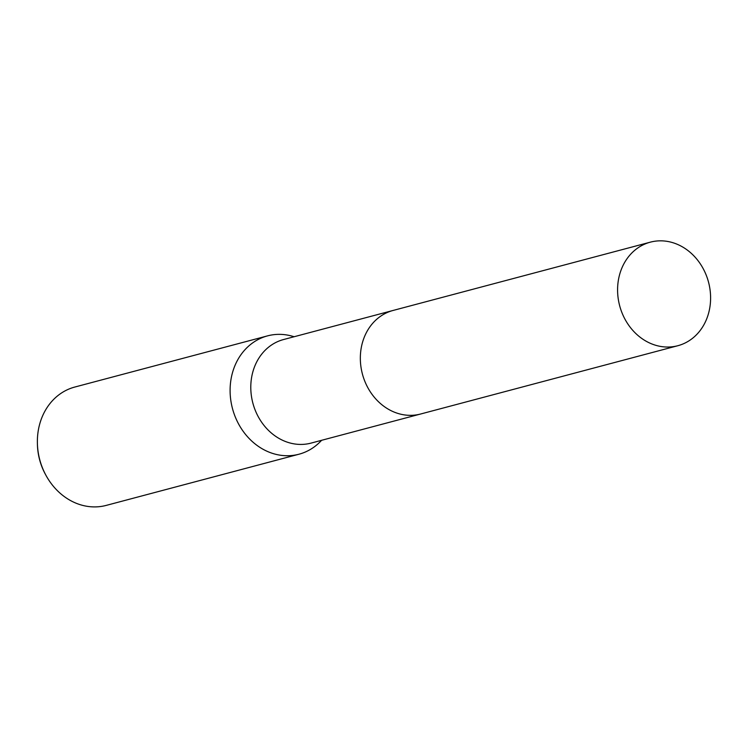 <?xml version="1.0" encoding="UTF-8"?>
<svg xmlns="http://www.w3.org/2000/svg" width="748" height="748" viewBox="0 0 748 748"><rect width="100%" height="100%" fill="white"/><g stroke="black" fill="none" stroke-linecap="round" stroke-linejoin="round"><path stroke-width="1.12" d="M392.41 310.635L283.548 339.545A53.575 45.974 75.1 0 0 255.853 411.755A53.575 45.974 75.1 0 0 311.046 443.106L419.909 414.196M294.16 336.722L292.197 336.17A61.224 52.538 75.1 0 0 267.541 335.871A61.224 52.538 75.1 0 0 235.891 418.403A61.224 52.538 75.1 0 0 298.966 454.223A61.224 52.538 75.1 0 0 320.228 441.741L321.659 440.282M267.541 335.871L74.809 387.043A61.224 52.538 75.1 0 0 37.4 443.639A61.224 52.538 75.1 0 0 43.16 469.576A61.224 52.538 75.1 0 0 45.675 474.812A61.224 52.538 75.1 0 0 106.235 505.396L298.966 454.223M37.4 443.639L37.437 444.836A56.811 48.742 75.1 0 0 42.776 468.903A56.811 48.742 75.1 0 0 45.114 473.755L45.675 474.812M642.99 244.914A53.575 45.974 75.1 0 0 620.999 310.111A53.575 45.974 75.1 0 0 677.847 345.716A53.575 45.974 75.1 0 0 685.205 342.949A53.575 45.974 75.1 0 0 707.187 277.76A53.575 45.974 75.1 0 0 650.349 242.156A53.575 45.974 75.1 0 0 642.99 244.914M650.349 242.156L393.102 310.448A53.585 45.974 75.1 0 0 385.734 313.216A53.585 45.974 75.1 0 0 363.752 378.413A53.585 45.974 75.1 0 0 420.6 414.018L677.847 345.716"/></g></svg>
